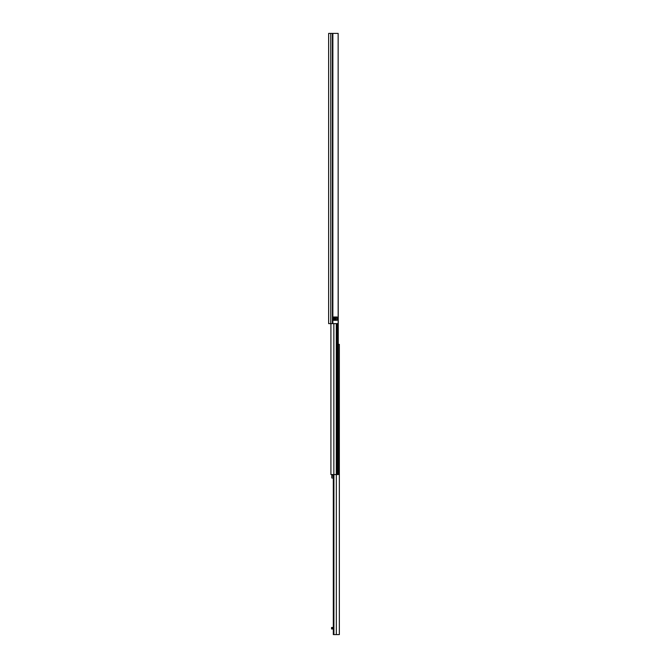 <?xml version="1.0" encoding="UTF-8"?>
<svg xmlns="http://www.w3.org/2000/svg" width="668" height="668" viewBox="0 0 668 668"><rect width="100%" height="100%" fill="white"/><g stroke="black" fill="none" stroke-linecap="round" stroke-linejoin="round"><path stroke-width="1" d="M328.648 33.4L338.15 33.4L338.15 323.638L328.648 323.638L328.648 33.4M333.04 316.999L337.073 316.999L337.165 320.231L332.923 320.231L333.04 316.999M336.029 316.999L336.029 320.314M332.923 317.083L333.457 317.083L333.457 320.231L333.958 320.314L333.875 317.083L335.286 317.083L335.286 320.231L334.701 320.231L334.701 316.999M333.875 317.083L333.457 316.999M338.375 344.362L339.352 344.362L339.352 634.6L333.315 634.6L333.315 474.556M333.9 474.556L333.9 634.6M332.38 627.469L332.38 628.964L331.553 628.964L331.553 627.469L333.315 627.469M332.38 628.964L333.315 628.964M338.15 214.261L338.375 474.556L330.952 474.556M338.15 207.13L338.15 209.284M333.315 474.856L331.804 474.856L331.804 476.125L333.315 476.125M331.804 476.125L331.804 477.996L333.315 477.996M332.856 33.4L332.856 323.638M332.422 33.4L332.422 323.638M330.769 33.4L330.769 323.638M333.457 320.314L332.923 320.231M335.286 316.999L337.165 317.083M337.165 320.231L335.286 320.314M334.701 320.314L333.875 320.231M333.541 474.556L333.541 634.6M336.33 474.556L336.33 634.6M336.296 323.638L336.296 474.556M333.858 323.638L333.858 474.556M337.215 323.638L337.215 474.556M337.549 323.638L337.549 474.556M330.911 323.638L330.911 474.556"/></g></svg>
